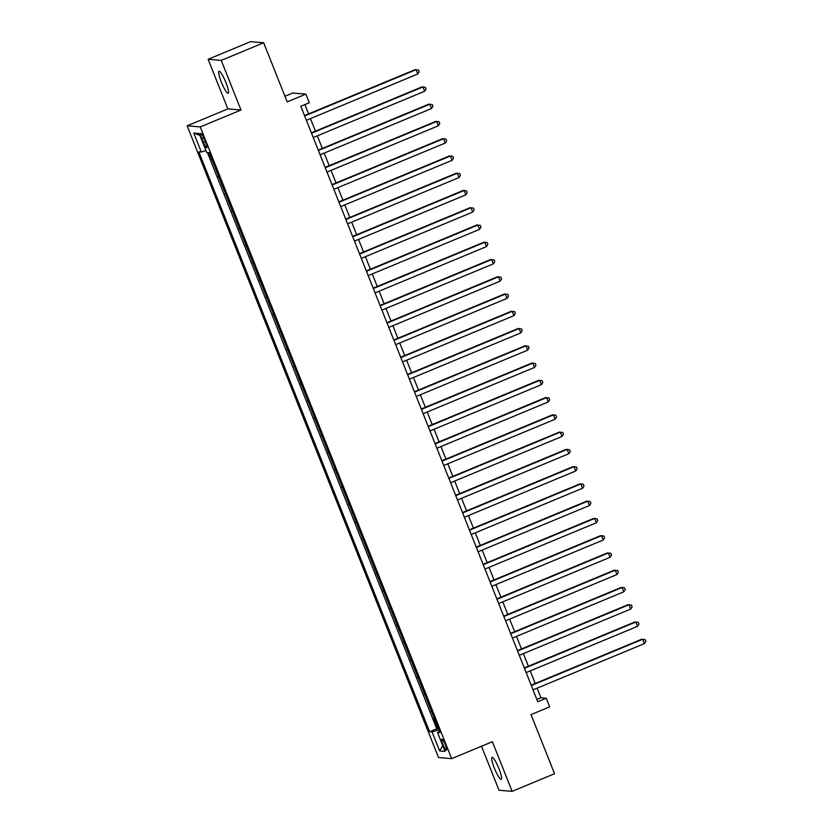 <?xml version="1.0" encoding="UTF-8"?>
<svg xmlns="http://www.w3.org/2000/svg" width="833" height="833" viewBox="0 0 833 833"><rect width="100%" height="100%" fill="white"/><g stroke="black" fill="none" stroke-linecap="round" stroke-linejoin="round"><path stroke-width="1.25" d="M498.905 768.547A11.933 2.03 -112.6 0 0 492.064 757.332A11.933 2.03 -112.6 0 0 494.365 768.161A11.933 2.03 -112.6 0 0 501.216 779.376A11.933 2.03 -112.6 0 0 498.905 768.547M225.878 82.467A11.933 2.03 -112.6 0 0 219.037 71.253A11.933 2.03 -112.6 0 0 221.339 82.082A11.933 2.03 -112.6 0 0 228.19 93.296A11.933 2.03 -112.6 0 0 225.878 82.467M445.27 744.764A5.966 1.01 -112.6 0 0 441.844 739.152A5.966 1.01 -112.6 0 0 443 744.567A5.966 1.01 -112.6 0 0 446.426 750.179A5.966 1.01 -112.6 0 0 445.27 744.764M481.505 746.243L499.009 790.236L512.128 791.35L554.549 773.722L531.027 714.61L549.686 706.853L546.25 698.231L540.94 697.773L537.118 688.162M187.144 125.814L438.533 757.53L451.653 758.644L200.264 126.928L187.144 125.814L227.867 108.894L240.987 110.018L221.245 60.392L208.125 59.278L227.867 108.894M208.125 59.278L250.546 41.65L263.665 42.764L287.187 101.886L305.857 94.129L292.737 93.015L284.948 96.243M221.245 60.392L263.665 42.764M208.614 152.658L211.738 159.124M214.581 166.267L218.61 176.388M221.453 183.531L225.472 193.641M228.315 200.795L232.345 210.905M235.187 218.048L239.206 228.159M242.059 235.312L246.079 245.423M248.921 252.576L252.951 262.687M255.793 269.83L259.813 279.94M262.666 287.093L266.685 297.204M269.528 304.347L273.557 314.468M276.4 321.611L280.419 331.721M283.272 338.875L287.291 348.985M290.134 356.128L294.164 366.239M297.006 373.392L301.025 383.503M303.868 390.646L307.898 400.767M310.74 407.91L314.77 418.02M317.612 425.174L321.632 435.284M324.474 442.427L328.504 452.538M331.347 459.691L335.376 469.802M338.219 476.955L342.238 487.066M345.081 494.208L349.11 504.319M351.953 511.472L355.972 521.583M358.825 528.726L362.844 538.847M365.687 545.99L369.717 556.1M372.559 563.254L376.578 573.364M379.431 580.507L383.451 590.618M386.293 597.771L390.323 607.882M393.166 615.025L397.185 625.146M400.038 632.289L404.057 642.399M406.9 649.553L410.929 659.663M413.772 666.806L417.791 676.917M420.634 684.07L424.663 694.181M427.506 701.334L431.536 711.444M305.857 94.129L309.293 102.761L300.807 106.28L537.774 701.75L546.25 698.231M201.878 138.58L203.398 142.37A5.779 0.979 -112.6 0 0 206.709 147.805A5.779 0.979 -112.6 0 0 205.595 142.558L204.085 138.767A5.779 0.979 -112.6 0 0 200.763 133.332A5.779 0.979 -112.6 0 0 201.878 138.58L203.689 137.83M439.449 731.353L437.481 732.426L439.97 732.634L209.187 152.71L206.699 152.491L199.149 133.509L193.756 133.051L201.315 152.033L198.827 151.825L429.62 731.759L432.098 731.968L438.824 729.76M437.481 732.426L445.041 751.418L439.647 750.95L432.098 731.968M211.832 159.363L211.27 159.322M207.427 152.554L436.742 728.792L438.397 728.698M434.378 718.587L433.806 718.546L437.929 728.896M431.629 711.684L431.057 711.632M424.757 694.42L424.195 694.378M417.895 677.167L417.323 677.114M411.023 659.903L410.45 659.861M404.151 642.649L403.589 642.597M397.289 625.385L396.716 625.333M390.417 608.121L389.854 608.08M383.544 590.868L382.982 590.816M376.683 573.604L376.11 573.562M369.81 556.35L369.248 556.298M362.938 539.086L362.376 539.034M356.076 521.822L355.504 521.781M349.204 504.569L348.642 504.517M342.332 487.305L341.769 487.253M335.47 470.041L334.897 469.999M328.598 452.788L328.035 452.736M321.736 435.524L321.163 435.482M314.864 418.27L314.291 418.218M307.991 401.006L307.429 400.954M301.13 383.742L300.557 383.701M294.257 366.489L293.695 366.437M287.385 349.225L286.823 349.183M280.523 331.971L279.95 331.919M273.651 314.707L273.089 314.655M266.779 297.443L266.216 297.402M259.917 280.19L259.344 280.138M253.045 262.926L252.482 262.874M246.172 245.662L245.61 245.62M239.31 228.409L238.738 228.357M232.438 211.145L231.876 211.103M225.576 193.891L225.004 193.839M218.704 176.627L218.131 176.575M240.987 110.018L200.264 126.928M512.128 791.35L492.376 741.724L451.653 758.644M535.244 683.466L530.246 670.909M528.372 666.213L523.374 653.645M521.51 648.949L516.512 636.391M514.638 631.695L509.64 619.127M507.766 614.431L502.768 601.863M500.904 597.167L495.906 584.61M494.031 579.914L489.033 567.346M487.17 562.65L482.161 550.082M480.297 545.386L475.299 532.828M473.425 528.132L468.427 515.565M466.563 510.868L461.555 498.311M459.691 493.615L454.693 481.047M452.819 476.351L447.821 463.783M445.957 459.087L440.949 446.53M439.085 441.834L434.087 429.266M432.212 424.57L427.214 412.012M425.351 407.316L420.353 394.748M418.478 390.052L413.48 377.484M411.606 372.788L406.608 360.231M404.744 355.535L399.746 342.967M397.872 338.271L392.874 325.703M391 321.007L386.002 308.449M384.138 303.753L379.14 291.186M377.266 286.49L372.268 273.932M370.404 269.236L365.395 256.668M363.532 251.972L358.534 239.404M356.659 234.708L351.661 222.151M349.798 217.455L344.789 204.887M342.925 200.191L337.927 187.633M336.053 182.937L331.055 170.369M329.191 165.673L324.183 153.105M322.319 148.409L317.321 135.852M315.447 131.156L310.449 118.588M308.585 113.892L304.878 104.594M536.858 699.47L540.94 697.773M205.918 150.523L201.315 152.033M436.742 728.792L429.62 731.759M199.899 135.404L193.756 133.051M439.647 750.95L442.719 745.566M304.659 115.964L416.052 69.691L417.77 74.002L306.377 120.285M304.503 115.589L415.167 69.618L418.51 70.045L419.186 71.773L417.77 74.002M311.521 133.228L422.914 86.955L424.632 91.266L313.239 137.539M311.375 132.843L422.029 86.871L425.371 87.309L426.059 89.037L424.632 91.266M318.393 150.492L429.786 104.208L431.504 108.529L320.111 154.803M318.248 150.107L428.901 104.135L432.244 104.562L432.931 106.291L431.504 108.529M325.266 167.745L436.659 121.472L438.377 125.783L326.984 172.067M325.109 167.371L435.774 121.399L439.106 121.826L439.793 123.555L438.377 125.783M332.128 185.009L443.52 138.736L445.239 143.047L333.846 189.32M331.982 184.624L442.635 138.653L445.978 139.09L446.665 140.808L445.239 143.047M339 202.263L450.393 155.99L452.111 160.311L340.718 206.584M338.854 201.888L449.508 155.917L452.85 156.344L453.537 158.072L452.111 160.311M345.872 219.527L457.265 173.254L458.983 177.564L347.59 223.838M345.716 219.141L456.369 173.17L459.712 173.608L460.399 175.336L458.983 177.564M352.734 236.791L464.127 190.507L465.845 194.828L354.452 241.101M352.588 236.405L463.242 190.434L466.584 190.861L467.271 192.59L465.845 194.828M359.606 254.044L470.999 207.771L472.717 212.082L361.324 258.365M359.45 253.669L470.114 207.698L473.456 208.125L474.144 209.854L472.717 212.082M366.478 271.308L477.871 225.035L479.579 229.346L368.196 275.619M366.322 270.923L476.976 224.952L480.318 225.389L481.005 227.107L479.579 229.346M373.34 288.562L484.733 242.288L486.451 246.61L375.058 292.883M373.194 288.187L483.848 242.216L487.19 242.642L487.878 244.371L486.451 246.61M380.212 305.826L491.605 259.552L493.323 263.863L381.93 310.136M380.056 305.44L490.72 259.479L494.063 259.906L494.75 261.635L493.323 263.863M387.085 323.089L498.467 276.806L500.185 281.127L388.792 327.4M386.929 322.704L497.582 276.733L500.925 277.17L501.612 278.888L500.185 281.127M393.947 340.343L505.339 294.07L507.058 298.381L395.665 344.664M393.801 339.968L504.454 293.997L507.797 294.424L508.484 296.152L507.058 298.381M400.819 357.607L512.212 311.334L513.93 315.645L402.537 361.918M400.663 357.222L511.327 311.25L514.669 311.688L515.356 313.416L513.93 315.645M407.691 374.871L519.074 328.587L520.792 332.908L409.399 379.182M407.535 374.486L518.188 328.514L521.531 328.941L522.218 330.67L520.792 332.908M414.553 392.124L525.946 345.851L527.664 350.162L416.271 396.446M414.407 391.749L525.061 345.778L528.403 346.205L529.09 347.934L527.664 350.162M421.425 409.388L532.818 363.115L534.536 367.426L423.143 413.699M421.269 409.003L531.933 363.032L535.275 363.469L535.952 365.187L534.536 367.426M428.287 426.642L539.68 380.369L541.398 384.69L430.005 430.963M428.141 426.267L538.795 380.296L542.137 380.723L542.824 382.451L541.398 384.69M435.159 443.906L546.552 397.633L548.27 401.943L436.877 448.216M435.013 443.52L545.667 397.549L549.009 397.987L549.697 399.715L548.27 401.943M442.031 461.17L553.424 414.886L555.142 419.207L443.75 465.48M441.875 460.784L552.539 414.813L555.871 415.24L556.559 416.969L555.142 419.207M448.893 478.423L560.286 432.15L562.004 436.461L450.611 482.744M448.748 478.048L559.401 432.077L562.744 432.504L563.431 434.232L562.004 436.461M455.766 495.687L567.158 449.414L568.877 453.725L457.484 499.998M455.609 495.302L566.273 449.331L569.616 449.768L570.303 451.486L568.877 453.725M462.638 512.941L574.031 466.667L575.738 470.989L464.356 517.262M462.482 512.566L573.135 466.595L576.478 467.021L577.165 468.75L575.738 470.989M469.5 530.204L580.893 483.931L582.611 488.242L471.218 534.515M469.354 529.83L580.007 483.858L583.35 484.285L584.037 486.014L582.611 488.242M476.372 547.468L587.765 501.185L589.483 505.506L478.09 551.779M476.216 547.083L586.88 501.112L590.222 501.549L590.909 503.267L589.483 505.506M483.244 564.722L594.637 518.449L596.345 522.76L484.962 569.043M483.088 564.347L593.742 518.376L597.084 518.803L597.771 520.531L596.345 522.76M490.106 581.986L601.499 535.713L603.217 540.023L491.824 586.297M489.96 581.601L600.614 535.629L603.956 536.067L604.643 537.795L603.217 540.023M496.978 599.25L608.371 552.966L610.089 557.287L498.696 603.561M496.822 598.865L607.486 552.893L610.828 553.32L611.516 555.049L610.089 557.287M503.85 616.503L615.233 570.23L616.951 574.541L505.558 620.824M503.694 616.128L614.348 570.157L617.69 570.584L618.378 572.313L616.951 574.541M510.712 633.767L622.105 587.494L623.823 591.805L512.43 638.078M510.567 633.382L621.22 587.411L624.563 587.848L625.25 589.566L623.823 591.805M517.585 651.021L628.977 604.748L630.696 609.069L519.303 655.342M517.428 650.646L628.092 604.675L631.435 605.102L632.122 606.83L630.696 609.069M524.446 668.285L635.839 622.012L637.557 626.322L526.164 672.595M524.301 667.899L634.954 621.939L638.297 622.366L638.984 624.094L637.557 626.322M531.319 685.549L642.712 639.265L644.43 643.586L533.037 689.859M531.173 685.163L641.827 639.192L645.169 639.629L645.856 641.348L644.43 643.586M205.22 141.62L203.398 142.37"/></g></svg>
